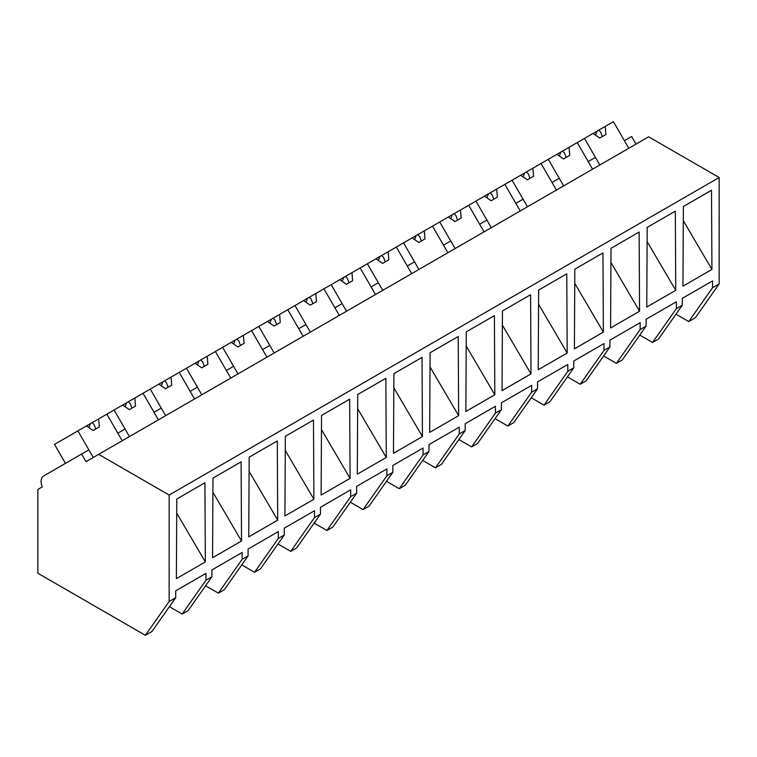 <?xml version="1.0" encoding="UTF-8"?>
<svg xmlns="http://www.w3.org/2000/svg" width="757" height="757" viewBox="0 0 757 757"><rect width="100%" height="100%" fill="white"/><g stroke="black" fill="none" stroke-linecap="round" stroke-linejoin="round"><path stroke-width="1.14" d="M636.012 144.104L631.631 136.506L624.393 140.688L628.774 148.287L613.425 121.697L605.24 126.419L605.912 134.472L599.714 138.048L593.072 133.44L584.48 138.408L599.828 164.998L595.447 157.399L588.208 161.582L592.589 169.171L577.241 142.581L584.48 138.408M675.973 314.193L688.756 321.583L695.361 317.77L719.15 283.922L719.15 177.507L648.654 136.809L86.014 461.647L81.624 454.049L43.509 476.058A11.696 6.756 60 0 0 42.241 486.921L37.85 489.457L37.85 573.238L145.363 635.303L169.152 601.465L169.152 495.04L98.656 454.342M719.15 177.507L169.152 495.04M145.363 635.303L151.93 631.518L175.719 597.67L169.152 601.465M175.719 597.67L175.719 590.838L205.961 573.371L205.961 580.203L211.903 576.777L211.903 569.945L212.566 569.557L242.145 552.487L242.145 559.319L248.088 555.893L248.088 549.052L278.33 531.594L278.33 538.426L284.272 535L284.272 528.168L314.515 510.701L314.515 517.533L320.457 514.107L320.457 507.275L350.699 489.807L350.699 496.639L356.642 493.214L356.642 486.382L386.884 468.924L386.884 475.756L392.826 472.33L392.826 465.489L423.068 448.03L423.068 454.862L426.059 453.14L429.001 451.437L429.001 444.605L459.253 427.137L459.253 433.969L462.243 432.247L465.186 430.544L465.186 423.712L495.438 406.244L495.438 413.076L498.428 411.354L501.371 409.651L501.371 402.819L531.622 385.36L531.622 392.192L537.555 388.767L537.555 381.925L567.807 364.467L567.807 371.299L570.797 369.577L573.74 367.874L573.74 361.042L603.991 343.574L603.991 350.406L606.982 348.684L609.924 346.98L609.924 340.148L640.176 322.681L640.176 329.513L643.166 327.79L646.109 326.087L646.109 319.255L676.361 301.797L676.361 308.629L679.351 306.907L682.294 305.203L682.294 298.362L712.545 280.904L712.545 287.736L719.15 283.922M682.946 286.174L683.372 206.51L711.504 190.272L711.93 269.445L682.946 286.174M422.453 436.571L422.028 357.399L393.905 373.636L393.479 453.301L422.453 436.571L393.829 387.792M646.771 307.058L647.188 227.403L675.32 211.165L675.746 290.328L646.781 307.049M574.412 348.835L603.376 332.115L602.951 252.942L574.818 269.189L574.412 348.835M538.218 369.738L538.634 290.073L566.766 273.835L567.192 353.008L538.227 369.728M429.664 432.408L430.09 352.753L458.212 336.505L458.638 415.678L429.664 432.408M502.449 310.966L530.581 294.728L531.007 373.892L502.042 390.612L502.449 310.966M466.265 331.859L494.397 315.622L494.823 394.785L465.858 411.505L466.265 331.859M284.925 515.971L285.351 436.316L313.474 420.069L313.9 499.242L284.925 515.971M357.72 394.529L385.843 378.292L386.269 457.455L357.304 474.175L357.72 394.529M321.536 415.423L349.658 399.185L350.084 478.348L321.119 495.069L321.536 415.423M248.741 536.864L277.715 520.135L277.289 440.962L249.167 457.2L248.741 536.864M639.561 311.222L639.135 232.058L611.003 248.296L610.587 327.951L639.561 311.222L610.927 262.442M212.982 478.093L241.105 461.855L241.53 541.018L212.556 557.748L212.982 478.093M176.372 578.641L176.797 498.986L204.92 482.748L205.346 561.912L176.372 578.641M688.756 321.583L712.545 287.736M682.294 305.203L658.505 339.041L652.572 342.467L639.788 335.086M652.572 342.467L676.361 308.629M683.297 220.666L711.93 269.445M211.903 576.777L188.115 610.625L185.162 612.328L182.172 614.05L205.961 580.203M182.172 614.05L169.388 606.669M176.722 513.132L205.346 561.912M65.471 463.379L54.504 444.387L77.895 430.875L93.253 457.465L88.862 449.866L81.624 454.049M121.432 431.074L117.808 433.155L122.199 440.754L106.841 414.164L114.08 409.991L129.438 436.581L125.047 428.982L121.432 431.074M640.176 329.513L616.387 363.36L619.377 361.638L622.32 359.935L646.109 326.087M647.112 241.549L675.746 290.328M616.387 363.36L603.603 355.979M563.643 185.891L559.262 178.292L555.638 180.374L552.023 182.465L556.404 190.064L541.056 163.474L548.295 159.301L563.643 185.891M603.991 350.406L580.203 384.253L583.193 382.531L586.136 380.828L609.924 346.98M580.203 384.253L567.419 376.872M527.459 206.775L523.078 199.176L519.453 201.267L515.839 203.359L520.22 210.957L504.872 184.367L512.111 180.185L527.459 206.775M567.807 371.299L544.018 405.146L549.951 401.712L573.74 367.874M574.743 283.336L603.376 332.115M544.018 405.146L531.234 397.756M491.274 227.668L486.893 220.069L479.654 224.252L484.045 231.85L468.687 205.261L475.926 201.078L491.274 227.668M531.622 392.192L507.833 426.03L510.824 424.308L513.766 422.605L537.555 388.767M538.558 304.229L567.192 353.008M507.833 426.03L495.05 418.649M455.089 248.561L450.708 240.963L447.084 243.054L443.47 245.145L447.86 252.734L432.502 226.144L439.741 221.971L455.089 248.561M495.438 413.076L471.649 446.923L474.639 445.201L477.582 443.498L501.371 409.651M502.374 325.113L531.007 373.892M471.649 446.923L458.865 439.543M418.905 269.454L414.524 261.856L410.9 263.938L407.285 266.029L411.676 273.627L396.318 247.037L403.557 242.865L418.905 269.454M459.253 433.969L435.464 467.817L438.454 466.094L441.397 464.391L465.186 430.544M466.198 346.006L494.823 394.785M435.464 467.817L422.68 460.436M382.72 290.338L378.339 282.74L374.715 284.831L371.1 286.922L375.491 294.52L360.133 267.931L367.372 263.748L382.72 290.338M423.068 454.862L399.28 488.71L405.213 485.275L429.001 451.437M430.014 366.899L458.638 415.678M399.28 488.71L386.496 481.32M346.536 311.231L342.155 303.633L338.53 305.724L334.916 307.815L339.306 315.414L323.949 288.824L331.188 284.641L346.536 311.231M386.884 475.756L363.095 509.593L366.085 507.871L369.038 506.168L392.826 472.33M363.095 509.593L350.311 502.213M310.351 332.124L305.97 324.526L298.731 328.708L303.122 336.297L287.764 309.708L295.003 305.535L310.351 332.124M350.699 496.639L326.91 530.487L329.901 528.764L332.853 527.061L356.642 493.214M357.645 408.676L386.269 457.455M326.91 530.487L314.127 523.106M274.166 353.017L269.785 345.419L262.547 349.592L266.937 357.19L251.579 330.601L258.818 326.428L274.166 353.017M314.515 517.533L290.726 551.38L293.716 549.658L296.668 547.954L320.457 514.107M321.46 429.569L350.084 478.348M290.726 551.38L277.942 543.999M237.982 373.901L233.601 366.303L226.362 370.485L230.753 378.084L215.395 351.494L222.634 347.312L237.982 373.901M278.33 538.426L254.541 572.273L260.484 568.838L284.272 535M285.275 450.462L313.9 499.242M254.541 572.273L241.757 564.883M201.807 394.794L197.416 387.196L190.177 391.378L194.568 398.977L179.21 372.387L186.449 368.205L201.807 394.794M242.145 559.319L218.357 593.157L221.347 591.435L224.299 589.731L248.088 555.893M249.091 471.356L277.715 520.135M218.357 593.157L205.573 585.776M165.622 415.688L161.232 408.089L153.993 412.272L158.383 419.861L143.026 393.271L150.265 389.098L165.622 415.688M212.906 492.239L241.53 541.018M605.24 126.419L593.072 133.44M598.711 130.185L600.623 131.973L602.335 136.544M597.018 131.169L595.504 135.134M577.241 142.581L569.065 147.303L569.728 155.365L563.53 158.942L556.887 154.333L548.295 159.301M569.065 147.303L556.887 154.333M562.527 151.078L564.438 152.867L566.151 157.428M560.833 152.062L559.319 156.018M541.056 163.474L532.881 168.196L533.543 176.249L527.345 179.835L520.702 175.227L512.111 180.185M532.881 168.196L520.702 175.227M526.342 171.971L528.254 173.75L529.966 178.321M524.648 172.956L523.134 176.911M504.872 184.367L496.696 189.089L497.358 197.142L491.161 200.728L484.518 196.12L475.926 201.078M496.696 189.089L484.518 196.12M490.158 192.865L492.069 194.644L493.782 199.214M488.464 193.839L486.95 197.804M468.687 205.261L460.511 209.982L461.174 218.035L454.976 221.612L448.333 217.004L439.741 221.971M460.511 209.982L448.333 217.004M453.973 213.758L455.884 215.537L457.597 220.107M452.279 214.733L450.765 218.697M432.502 226.144L424.327 230.866L424.989 238.928L418.791 242.505L412.149 237.897L403.557 242.865M424.327 230.866L412.149 237.897M417.788 234.642L419.7 236.43L421.412 240.991M416.095 235.626L414.581 239.581M396.318 247.037L388.142 251.759L388.814 259.812L382.607 263.398L375.964 258.79L367.372 263.748M388.142 251.759L375.964 258.79M381.604 255.535L383.515 257.314L385.228 261.884M379.91 256.519L378.396 260.474M360.133 267.931L351.958 272.652L352.63 280.705L346.422 284.291L339.779 279.683L331.188 284.641M351.958 272.652L339.779 279.683M345.419 276.428L347.331 278.207L349.043 282.777M343.725 277.403L342.211 281.367M323.949 288.824L315.773 293.546L316.445 301.598L310.238 305.175L303.595 300.567L295.003 305.535M315.773 293.546L303.595 300.567M309.235 297.321L311.146 299.1L312.859 303.671M307.541 298.296L306.027 302.261M287.764 309.708L279.588 314.439L280.26 322.491L274.053 326.068L267.41 321.46L258.818 326.428M279.588 314.439L267.41 321.46M273.05 318.205L274.961 319.993L276.674 324.554M271.356 319.189L269.842 323.144M251.579 330.601L243.404 335.323L244.076 343.375L237.868 346.961L231.226 342.353L222.634 347.312M243.404 335.323L231.226 342.353M236.865 339.098L238.777 340.877L240.489 345.447M235.172 340.082L233.658 344.038M215.395 351.494L207.219 356.216L207.891 364.268L201.684 367.855L195.041 363.246L186.449 368.205M207.219 356.216L195.041 363.246M200.681 359.991L202.592 361.77L204.305 366.341M198.987 360.966L197.473 364.931M179.21 372.387L171.035 377.109L171.707 385.162L165.499 388.738L158.856 384.13L150.265 389.098M171.035 377.109L158.856 384.13M164.496 380.885L166.408 382.663L168.12 387.234M162.802 381.859L161.288 385.824M143.026 393.271L134.85 398.002L135.522 406.055L129.315 409.632L122.672 405.023L114.08 409.991M134.85 398.002L122.672 405.023M128.311 401.768L130.223 403.557L131.936 408.118M126.618 402.752L125.104 406.708M106.841 414.164L98.665 418.886L99.337 426.939L93.13 430.525L86.487 425.917L77.895 430.875M98.665 418.886L86.497 425.917M92.127 422.661L94.038 424.45L95.751 429.011M90.433 423.646L88.919 427.601"/></g></svg>
